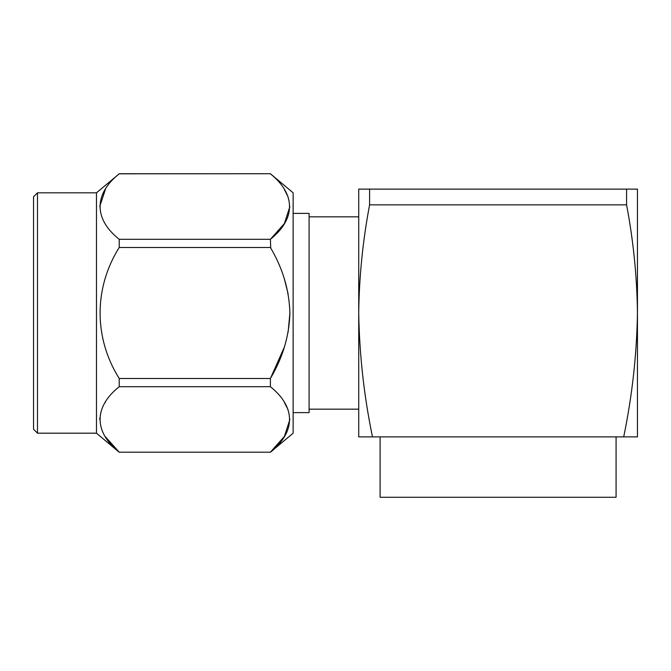 <?xml version="1.0" encoding="UTF-8"?>
<svg xmlns="http://www.w3.org/2000/svg" width="671" height="671" viewBox="0 0 671 671"><rect width="100%" height="100%" fill="white"/><g stroke="black" fill="none" stroke-linecap="round" stroke-linejoin="round"><path stroke-width="1.01" d="M293.135 412.615L309.088 412.615L309.088 213.386L293.135 213.386M616.079 436.88L616.079 497.27L380.096 497.27L380.096 436.88M37.484 192.812L33.55 196.746L33.55 429.255L37.484 433.189L37.484 192.812L96.481 192.812L119.212 173.814C93.806 194.02 93.646 218.972 119.212 239.304L119.212 247.507C93.806 287.909 93.646 337.832 119.212 378.494L119.212 386.697C93.806 406.894 93.646 431.856 119.212 452.187L270.396 452.187C295.827 431.78 295.995 407.238 270.396 386.697L119.212 386.697M37.484 433.189L96.481 433.189L96.481 192.812M105.481 189.155L99.719 206.534M270.396 452.271L293.135 433.189L293.135 192.812L270.396 173.73L119.212 173.814M284.378 189.541L288.127 196.989M289.897 206.559L284.387 223.56L270.396 239.304C295.827 218.897 295.995 194.355 270.396 173.814M119.212 239.304L270.396 239.304L270.723 248.102M270.396 386.697L270.396 378.494C282.726 357.786 289.226 335.986 289.897 313.105C289.285 290.216 282.793 268.358 270.396 247.507L119.212 247.507M105.515 401.979L105.028 402.751M99.753 418.176L99.719 419.375M105.481 436.846L119.212 452.187L270.396 452.187L284.387 436.452L289.897 419.442M284.378 402.424L288.127 409.872M284.378 278.96L288.127 293.864M289.897 313.005L288.127 332.12M284.378 347.041L270.396 378.494L119.212 378.494M626.58 204.856L369.595 204.856C362.785 240.78 359.161 276.821 358.725 313.005L358.725 189.121L626.58 189.121L626.58 204.856C633.399 240.78 637.014 276.821 637.45 313.005C636.787 354.456 632.199 395.747 623.703 436.88L637.45 436.88L637.45 189.121L626.58 189.121M372.472 436.88L358.725 436.88L358.725 313.005C359.396 354.456 363.976 395.747 372.472 436.88L623.703 436.88M369.595 204.856L369.595 189.121M358.725 216.825L309.088 216.825M96.481 433.189L119.212 452.271M119.212 173.73L270.396 173.73M358.725 409.176L309.088 409.176"/></g></svg>
